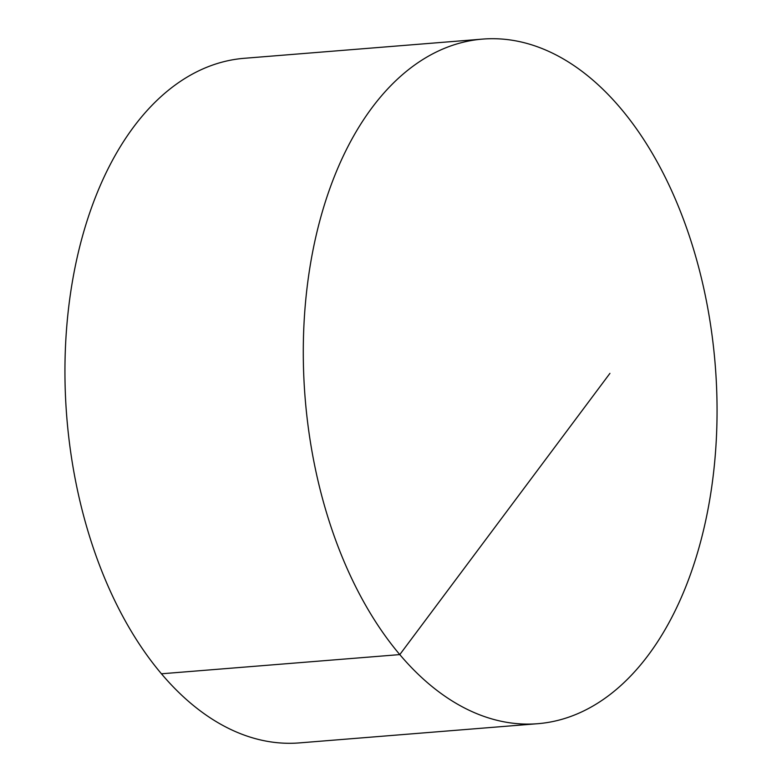 <?xml version="1.0" encoding="UTF-8"?>
<svg xmlns="http://www.w3.org/2000/svg" width="782" height="782" viewBox="0 0 782 782"><rect width="100%" height="100%" fill="white"/><g stroke="black" fill="none" stroke-linecap="round" stroke-linejoin="round"><path stroke-width="1.17" d="M335.185 174.503A343.415 205.715 85.4 0 0 336.084 541.3A343.415 205.715 85.4 0 0 537.742 723.702A343.415 205.715 85.4 0 0 685.159 588.299A343.415 205.715 85.4 0 0 684.26 221.511A343.415 205.715 85.4 0 0 482.602 39.1A343.415 205.715 85.4 0 0 335.185 174.503M482.602 39.1L244.258 58.298A343.415 205.715 85.4 0 0 96.841 193.701A343.415 205.715 85.4 0 0 97.74 560.489A343.415 205.715 85.4 0 0 299.398 742.9L537.742 723.702M609.931 373.366L399.798 654.593L161.454 673.791"/></g></svg>
